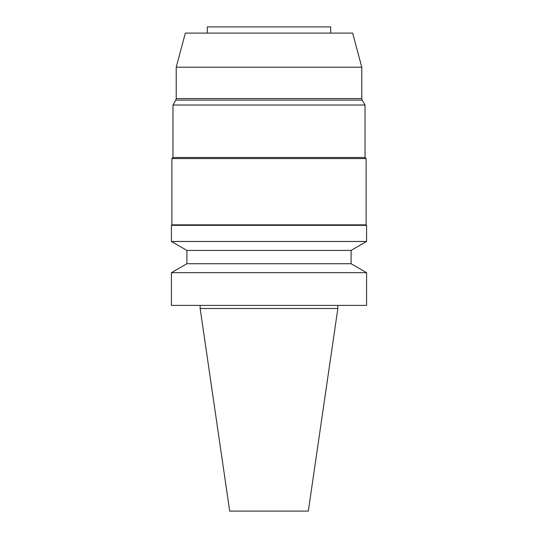 <?xml version="1.0" encoding="UTF-8"?>
<svg xmlns="http://www.w3.org/2000/svg" width="538" height="538" viewBox="0 0 538 538"><rect width="100%" height="100%" fill="white"/><g stroke="black" fill="none" stroke-linecap="round" stroke-linejoin="round"><path stroke-width="0.81" d="M337.851 308.496L200.149 308.496L229.692 511.1L308.308 511.1L337.851 308.496L337.851 305.402M269 305.402L366.586 305.402L366.586 272.672L171.414 272.672L171.414 305.402L269 305.402M171.414 272.672L186.908 263.728L351.092 263.728L366.586 272.672M186.908 263.728L186.908 250.419L351.092 250.419L366.586 241.475L366.586 225.321L171.414 225.321L171.414 241.475L366.586 241.475M171.414 225.321L171.884 224.857L366.116 224.857L366.586 225.321M171.884 224.857L171.884 158.562L366.116 158.562L366.116 224.857M171.884 158.562L172.967 157.479L365.033 157.479L366.116 158.562M172.967 157.479L172.967 105.024L365.033 105.024L365.033 157.479M362.195 100.108L361.785 98.562L176.215 98.562L175.805 100.108L362.195 100.108L365.033 105.024M176.215 98.562L176.215 67.203L361.785 67.203L361.785 98.562M176.215 67.203L185.354 33.094L352.646 33.094L361.785 67.203M207.291 33.094L207.291 26.9L330.709 26.9L330.709 33.094M200.149 308.496L200.149 305.402M351.092 263.728L351.092 250.419M186.908 250.419L171.414 241.475M175.805 100.108L172.967 105.024"/></g></svg>

